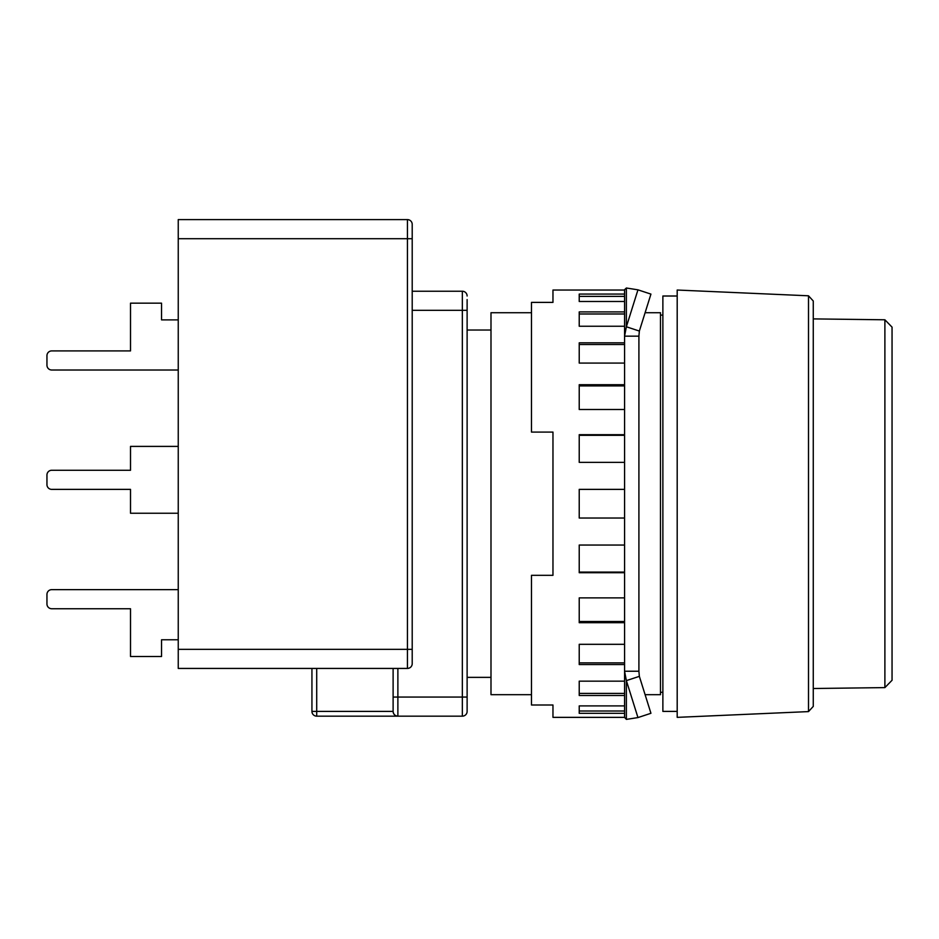 <?xml version="1.0" encoding="UTF-8"?>
<svg xmlns="http://www.w3.org/2000/svg" width="939" height="939" viewBox="0 0 939 939"><rect width="100%" height="100%" fill="white"/><g stroke="black" fill="none" stroke-linecap="round" stroke-linejoin="round"><path stroke-width="1.41" d="M531.474 694.684L490.991 694.684L490.991 312.722L531.474 312.722M645.105 312.722L660.481 312.722L660.481 694.684L645.105 694.684M677.195 711.398L662.875 711.398L662.875 296.008L677.195 296.008M808.502 503.703L808.502 711.598L677.195 717.361L677.195 290.034L808.502 295.797L808.502 503.703M808.502 295.797L813.268 301.008L813.268 706.398L808.502 711.598M884.89 319.788L892.05 327.136L892.05 680.27L884.89 687.606L884.89 319.788L813.268 318.896M412.209 310.328L462.34 310.328L462.34 716.164A4.777 4.777 0 0 0 467.117 711.398L467.117 697.067L467.117 711.398L467.117 697.067L393.112 697.067L393.112 711.398L393.112 668.427M467.117 711.398A4.777 4.777 0 0 1 462.34 716.164L397.878 716.164A4.777 4.777 0 0 1 393.112 711.398C393.406 714.274 395.002 715.87 397.878 716.164L316.713 716.164A4.777 4.777 -0 0 1 311.936 711.398L311.936 679.742M316.713 716.164L316.713 711.398L393.112 711.398A4.777 4.777 0 0 0 397.878 716.164L397.878 668.427L407.432 668.427A4.777 4.777 0 0 0 412.209 663.65L412.209 649.33L412.209 663.65A4.777 4.777 0 0 1 407.432 668.427L178.246 668.427L178.246 649.33L407.432 649.33L407.432 668.427M412.209 224.386L412.209 238.706L412.209 224.386A4.777 4.777 0 0 0 407.432 219.609L178.246 219.609L178.246 649.33M311.936 668.427L311.936 682.712M412.209 238.706L412.209 649.33L407.432 649.33L407.432 238.706L412.209 238.706M178.246 589.645L51.727 589.645A4.777 4.777 0 0 0 46.95 594.422L46.95 603.965A4.777 4.777 0 0 0 51.727 608.742L130.509 608.742L130.509 656.49L161.543 656.49L161.543 639.776L178.246 639.776M178.246 446.401L130.509 446.401L130.509 470.275L51.727 470.275A4.777 4.777 0 0 0 46.95 475.052L46.95 484.606A4.777 4.777 0 0 0 51.727 489.372L130.509 489.372L130.509 513.246L178.246 513.246M178.246 319.882L161.543 319.882L161.543 303.168L130.509 303.168L130.509 350.916L51.727 350.916A4.777 4.777 0 0 0 46.95 355.693L46.95 365.236A4.777 4.777 0 0 0 51.727 370.013L178.246 370.013M46.95 594.422L46.95 603.965L46.95 594.422M51.727 608.742L130.509 608.742L51.727 608.742M51.727 489.372L130.509 489.372L51.727 489.372M130.509 470.275L51.727 470.275L130.509 470.275M46.95 475.052L46.95 484.606L46.95 475.052M46.95 355.693L46.95 365.236L46.95 355.693M130.509 350.916L51.727 350.916L130.509 350.916M467.117 299.588L467.117 697.067M467.117 296.008A4.777 4.777 0 0 0 462.34 291.231L412.209 291.231M638.907 671.232L624.576 671.232L624.576 717.361L552.965 717.361L552.965 705.001L531.474 705.001L531.474 575.314L552.965 575.314L552.965 432.081L531.474 432.081L531.474 302.393L552.965 302.393L552.965 290.034L624.576 290.034L624.576 336.162L638.907 336.162L638.907 671.232L639.353 676.35L650.938 713.288L637.957 717.572L626.372 680.622L624.576 671.232L624.576 336.162L626.372 326.772L637.957 289.834L626.372 288.015L624.658 289.599M624.576 705.905L579.222 705.905L579.222 713.323L624.576 713.323M624.576 681.162L579.222 681.162L579.222 695.482L624.576 695.482M624.576 644.318L579.222 644.318L579.222 664.566L624.576 664.566M624.576 597.885L579.222 597.885L579.222 622.698L624.576 622.698M624.576 545.043L579.222 545.043L579.222 572.708L624.576 572.708M624.576 489.372L579.222 489.372L579.222 518.023L624.576 518.023M624.576 434.687L579.222 434.687L579.222 462.364L624.576 462.364M624.576 384.708L579.222 384.708L579.222 409.51L624.576 409.51M624.576 342.829L579.222 342.829L579.222 363.088L624.576 363.088M624.576 311.912L579.222 311.912L579.222 326.244L624.576 326.244M624.576 294.071L579.222 294.071L579.222 301.489L624.576 301.489M637.957 289.834L650.938 294.107L639.353 331.056L638.907 336.162M624.576 711.011L579.222 711.011M624.576 693.416L579.222 693.416M624.576 662.875L579.222 662.875M624.576 621.501L579.222 621.501M624.576 572.097L579.222 572.097M579.222 435.309L624.576 435.309M579.222 385.906L624.576 385.906M579.222 344.519L624.576 344.519M579.222 313.99L624.576 313.99M579.222 296.384L624.576 296.384M624.576 717.361L626.372 719.391L637.957 717.572M639.353 676.35L626.372 680.622L626.372 719.391M639.353 331.056L626.372 326.772L626.372 288.015M311.936 711.398L316.713 711.398L316.713 668.427M178.246 238.706L407.432 238.706L407.432 219.609M462.34 291.231L462.34 310.328L467.117 310.328M660.481 692.301L662.875 692.301M490.991 677.371L467.117 677.371M660.481 315.105L662.875 315.105M490.991 330.023L467.117 330.023M884.89 687.606L813.268 688.51"/></g></svg>
